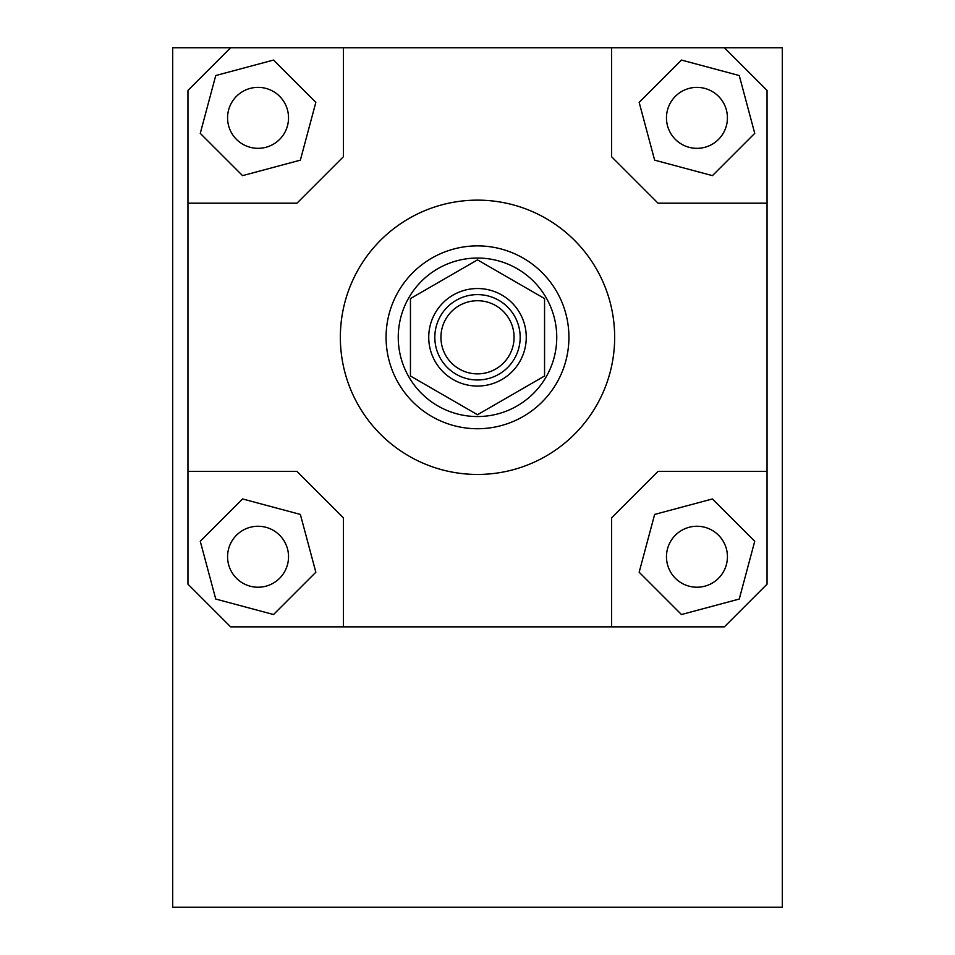 <?xml version="1.0" encoding="UTF-8"?>
<svg xmlns="http://www.w3.org/2000/svg" width="955" height="955" viewBox="0 0 955 955"><rect width="100%" height="100%" fill="white"/><g stroke="black" fill="none" stroke-linecap="round" stroke-linejoin="round"><path stroke-width="1.43" d="M544.553 298.581L544.553 376.007L477.5 414.721L410.447 376.007L410.447 298.581L477.5 259.867L544.553 298.581M477.5 373.871A36.577 36.577 0 0 0 509.17 319.006A36.577 36.577 0 0 0 445.83 319.006A36.577 36.577 0 0 0 477.5 373.871M477.5 379.971A42.665 42.665 0 0 0 514.458 315.962A42.665 42.665 0 0 0 440.542 315.962A42.665 42.665 0 0 0 477.5 379.971M477.5 386.059A48.765 48.765 0 0 0 519.735 312.918A48.765 48.765 0 0 0 435.265 312.918A48.765 48.765 0 0 0 477.5 386.059M477.5 416.547A79.241 79.241 0 0 0 546.129 297.674A79.241 79.241 0 0 0 408.871 297.674A79.241 79.241 0 0 0 477.5 416.547M477.5 428.735A91.441 91.441 0 0 0 556.681 291.585A91.441 91.441 0 0 0 398.319 291.585A91.441 91.441 0 0 0 477.5 428.735M258.053 526.265A30.476 30.476 0 0 1 284.447 571.985A30.476 30.476 0 0 1 231.659 571.985A30.476 30.476 0 0 1 258.053 526.265M315.842 572.224L273.536 614.531L215.746 599.048L200.263 541.258L242.57 498.952L300.359 514.435L315.842 572.224M288.529 117.847A30.476 30.476 0 0 1 242.809 144.241A30.476 30.476 0 0 1 242.809 91.453A30.476 30.476 0 0 1 288.529 117.847M242.57 175.636L200.263 133.342L215.746 75.541L273.536 60.058L315.842 102.364L300.359 160.154L242.57 175.636M696.947 148.335A30.476 30.476 0 0 1 670.553 102.615A30.476 30.476 0 0 1 723.341 102.615A30.476 30.476 0 0 1 696.947 148.335M639.158 102.364L681.464 60.058L739.254 75.541L754.737 133.342L712.43 175.636L654.641 160.154L639.158 102.364M343.394 626.85L230.621 626.85L187.956 584.174L187.956 471.4L296.957 471.4L343.394 517.849L343.394 626.85L611.606 626.85L611.606 517.849L658.043 471.4L767.044 471.4L767.044 584.174L724.379 626.85L611.606 626.85M187.956 203.188L187.956 90.415L230.621 47.75L343.394 47.75L343.394 156.751L296.957 203.188L187.956 203.188L187.956 471.4M611.606 47.75L724.379 47.75L767.044 90.415L767.044 203.188L658.043 203.188L611.606 156.751L611.606 47.75L343.394 47.75M666.471 556.741A30.476 30.476 0 0 1 712.191 530.347A30.476 30.476 0 0 1 712.191 583.135A30.476 30.476 0 0 1 666.471 556.741M712.43 498.952L754.737 541.258L739.254 599.048L681.464 614.531L639.158 572.224L654.641 514.435L712.43 498.952M767.044 203.188L767.044 471.4M340.35 337.294A137.15 137.15 0 0 1 546.081 218.516A137.15 137.15 0 0 1 546.081 456.072A137.15 137.15 0 0 1 340.35 337.294M230.621 47.75L172.712 47.75L172.712 907.25L782.288 907.25L782.288 47.75L724.379 47.75"/></g></svg>
